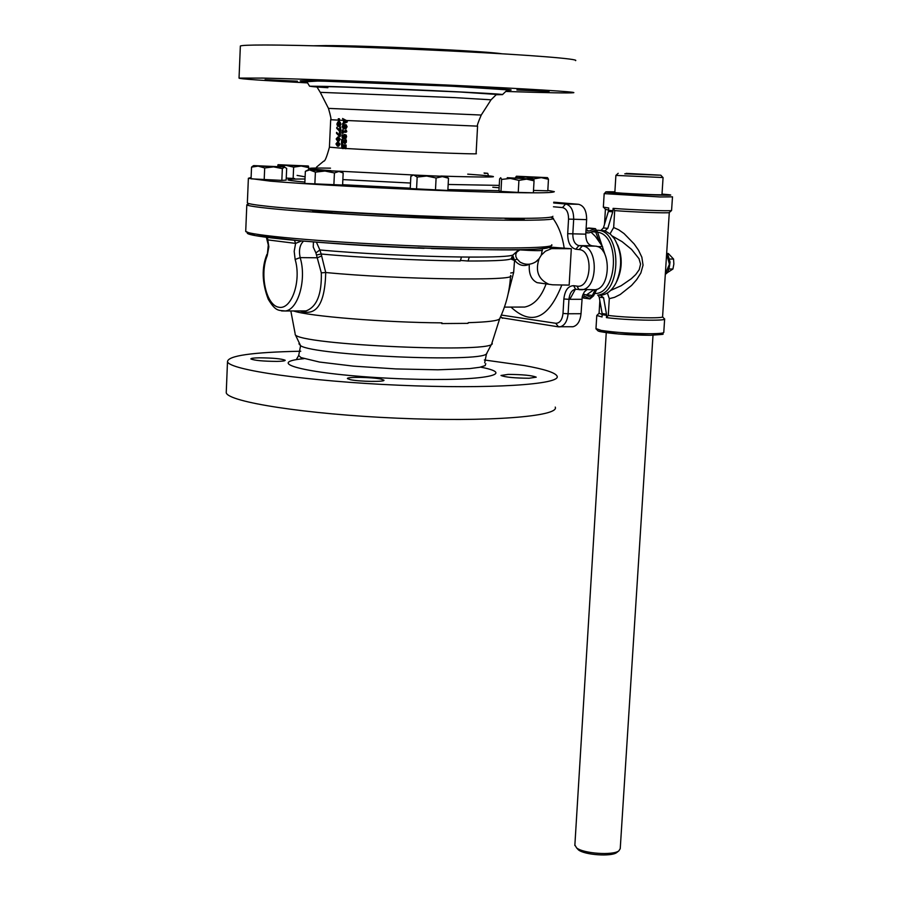 <?xml version="1.0" encoding="UTF-8"?>
<svg xmlns="http://www.w3.org/2000/svg" width="900" height="900" viewBox="0 0 900 900"><rect width="100%" height="100%" fill="white"/><g stroke="black" fill="none" stroke-linecap="round" stroke-linejoin="round"><path stroke-width="1.35" d="M513.461 254.554L512.944 255.026C509.468 256.5 494.899 257.175 469.26 257.074L468.067 261.011L460.35 260.426M469.26 257.074L461.486 257.006C418.894 256.523 356.963 253.429 319.871 249.953L316.474 242.325M300.015 310.928C316.395 316.811 324.968 304.009 325.721 272.509L321.154 254.002C357.739 257.479 418.455 260.516 460.305 260.944L461.486 257.006M316.62 254.97L321.154 254.002L319.871 249.953L315.911 252.922L321.311 272.846C321.863 294.221 316.777 306.911 306.056 310.905L302.512 310.928M321.311 272.846L325.721 272.509C397.159 279.517 519.863 281.306 510.559 275.524C509.76 290.621 506.137 304.999 499.691 318.668C498.668 320.726 488.171 322.054 468.225 322.673L468.011 323.359L441.754 323.561L441.968 322.864C385.121 322.537 307.98 316.226 293.569 310.95M468.225 322.673L468.011 323.359L441.754 323.561M390.319 82.901L361.507 81.855L390.319 82.901M265.061 79.639L297.416 81.18L265.061 79.639M549.045 91.496L516.892 89.978L549.045 91.496M247.376 202.466L247.354 202.939C248.468 203.895 255.701 205.065 269.044 206.471C303.233 210.06 379.395 214.56 445.624 216.81C516.173 218.993 551.936 218.812 552.904 216.281M501.48 218.216L437.332 217.125M417.892 216.416L332.089 211.838M312.896 210.375L297.934 209.002M508.162 374.389C522.81 374.512 532.159 375.446 536.231 377.168L529.166 378.248C514.429 378.124 505.046 377.19 500.996 375.469L508.162 374.389M380.914 379.069L383.929 380.16C385.582 382.05 359.314 381.679 350.37 379.688L347.468 378.619C345.926 376.729 371.824 377.089 380.914 379.069M276.919 361.395C262.969 361.282 254.284 360.461 250.875 358.931C250.875 358.29 253.665 357.919 259.245 357.817C273.105 357.93 281.756 358.751 285.176 360.27C285.199 360.911 282.442 361.282 276.919 361.395M550.957 217.305L553.264 218.16C557.876 221.197 490.838 220.972 406.44 217.271C322.088 213.604 248.794 207.709 246.814 204.784L249.199 203.659M505.046 218.588L524.115 219.487L524.171 218.362M437.366 216.518L437.299 217.778L417.87 216.922L417.926 215.764M332.111 211.365L332.077 212.22L312.851 211.41L312.907 210.105M269.741 206.539L258.244 205.211M307.373 82.89C261.619 80.471 238.838 78.874 239.04 78.097L262.564 78.086C299.846 78.862 383.58 82.035 456.39 85.478C529.346 88.92 577.462 91.946 573.705 92.711C569.565 93.229 546.885 92.801 505.699 91.44M240.334 46.373L240.356 46.001C241.627 45.349 249.491 45.011 263.959 45C301.343 44.966 385.245 47.678 458.179 51.379C531.259 55.057 579.409 58.984 575.595 60.637M624.78 173.801L658.643 175.14L624.78 173.801M313.875 45.776L325.271 45.585C364.939 45.383 484.447 50.94 501.772 53.764M653.006 335.25L620.235 848.666L618.851 850.871C612.911 855.63 583.38 853.56 576.607 847.913L574.864 844.988M618.199 173.295L615.893 175.399L663.064 177.536M663.064 177.57L661.984 194.602C664.38 195.458 614.768 193.174 614.846 192.431L614.846 192.386M626.141 173.374L660.825 175.196L626.141 173.374M577.024 848.351L578.43 849.87C584.584 855 611.336 856.879 616.725 852.548L617.288 852.109M669.026 268.988L672.93 269.021L666.281 273.341M665.325 274.129C667.732 273.442 669.296 269.415 670.039 262.046C668.273 255.352 667.148 252.495 666.653 253.451L668.317 253.496L673.571 259.065L669.589 259.031M673.571 259.065L673.852 264.049L672.93 269.021M590.929 232.042L595.462 236.498L602.55 246.645L603.236 251.46M593.719 289.868L586.26 295.065M586.136 228.026L586.901 228.634M597.206 246.578L602.55 246.645M507.229 177.694L533.002 179.1L507.229 177.694M501.626 179.415L500.974 191.419L498.96 190.834L499.613 178.92L500.704 177.716L501.626 179.415L510.345 178.425L518.918 180.371L526.579 179.134L534.049 180.81L533.115 179.145M518.918 180.371L518.243 192.409L500.974 191.419M534.049 180.81L533.363 192.803L518.243 192.409M486.934 353.363L486.484 353.824C480.926 362.779 314.201 355.5 300.589 345.701L298.699 355.489L300.96 357.57L319.433 362.036L353.464 366.131L396.045 368.933L437.861 369.81L469.733 368.595L479.756 367.29L485.168 365.614L485.786 363.656M294.457 240.322L295.605 243.394L294.188 251.336L295.144 259.459C301.579 281.002 291.555 309.971 278.899 307.249C266.243 305.527 259.346 274.736 267.221 255.667L268.29 245.014L266.377 237.33L268.121 239.94L295.605 243.394L301.5 240.941M267.435 237.465L268.852 246.836L267.221 255.667M313.436 241.999L313.256 247.095L315.911 252.922M281.588 310.939L285.401 310.984C298.26 309.555 306.832 279.09 300.15 257.614L317.396 257.782L321.716 255.87M511.459 259.256L514.361 260.392L511.785 257.153M508.095 294.053L513.653 272.486L510.694 273.004M513.653 272.486L514.564 260.224C518.692 265.399 523.62 266.76 529.346 264.296C528.615 273.713 531.214 279.832 537.154 282.668L552.701 284.805L569.16 285.109L571.309 248.726L551.587 248.602L545.467 251.19L541.294 255.161L542.509 248.659M550.35 247.095L571.309 248.726M541.361 283.219L537.154 282.668M520.279 262.271L523.586 263.689L520.189 262.204L517.005 258.986L515.846 256.511L515.812 254.115L517.5 250.92M535.77 261.866L539.168 258.626C535.05 270.754 538.222 279.27 548.685 284.175M541.294 255.161L539.168 258.626M571.298 326.756L573.007 326.745C577.564 325.463 580.23 321.12 581.018 313.706L582.266 296.561L584.258 291.96L586.822 289.744M512.73 255.375L514.564 260.224L517.005 258.986M484.346 359.978L524.261 365.558C544.342 369.124 555.278 372.645 557.066 376.099C561.757 384.525 489.577 389.228 398.666 385.211C307.8 381.296 229.354 370.012 227.498 361.71C227.79 355.714 252.214 352.215 300.757 351.225M226.294 391.174L226.237 392.738C228.049 402.03 306.315 414.27 397.012 418.174C487.766 422.19 559.868 416.52 555.244 407.104M592.639 289.789L595.069 289.755C611.201 288.45 611.415 246.667 595.271 246.139L591.874 245.779C587.812 244.676 585.776 240.806 585.776 234.169L586.643 219.634C586.62 210.757 583.92 205.65 578.554 204.3L553.725 202.185M575.325 289.316L569.812 299.306M599.051 240.885L595.08 230.4L589.331 232.785L587.722 232.92L585.911 231.773M584.145 298.114L582.536 297.349M591.626 231.716L597.566 232.189L595.474 228.645L588.915 231.086L586.035 229.714M596.092 232.031L597.521 231.919M582.053 297.675L584.831 296.336L589.984 298.912L593.663 295.74L592.324 295.481L595.159 289.744M593.741 295.481L596.79 289.316M582.592 295.346L585.281 294.604L590.434 297.18L592.324 295.481L586.789 294.739M586.069 229.219L588.701 227.993L594.697 228.566M604.991 254.486L602.719 247.669M602.066 245.722L597.566 232.189M592.256 295.605L593.663 295.74M495.968 94.736L502.459 94.624C507.848 93.847 369.54 87.424 324.034 86.355L309.577 86.209L317.194 87.064M344.531 145.811L344.205 147.926L343.08 148.534M345.713 125.797L345.544 127.654M344.812 120.78L344.756 121.961M343.789 125.46L343.598 127.665M344.88 135.439L344.531 137.779M338.243 123.131L338.062 125.055M339.739 123.514L339.593 125.089M337.871 142.852L337.072 143.989L337.95 145.237M339.412 120.172L339.356 121.309L338.569 121.275L338.647 118.766L339.435 118.8L339.412 120.172L343.598 120.364L343.496 122.58L342.371 124.065L346.421 122.017L346.478 120.926L342.562 118.496L343.598 120.364L345.881 121.421L343.946 122.366L344.036 120.386M342.562 118.496L347.276 120.96L347.22 122.051L342.371 124.065M345.308 124.661L344.351 125.584L343.26 124.414L342.169 126.517L343.204 128.734L344.239 127.609L345.274 128.666L346.298 126.72L345.308 124.661L346.095 124.695L347.096 126.754L345.848 128.689M346.781 131.625L345.96 132.278L346.793 131.625L346.275 130.219L345.105 130.174L345.049 131.377L342.416 131.243L342.09 130.016L341.944 133.256L343.114 133.301L343.17 132.142M344.509 134.426L343.463 135.101L343.373 137.767L341.843 134.865L342.248 137.891L343.845 138.713L345.386 138.071L345.836 136.62L344.509 134.426L346.309 135.146L346.185 138.105L343.946 138.713M344.846 139.77L344.385 142.526L341.651 139.455L341.46 143.539L342.045 140.31L344.543 143.438L345.611 141.525L344.846 139.77L346.23 139.838L346.365 140.58L346.275 142.425L345.026 143.449M346.151 145.035L345.983 148.68L345.184 148.646L345.353 145.001L346.151 145.035L343.26 144.877L343.058 147.274L341.876 147.24L342.877 147.51M341.876 147.24L341.55 144.506L342.877 144.562L342.664 147.274M342.776 141.784L342.686 143.595L341.899 143.572M341.651 139.455L342.979 139.511L344.767 142.414M341.843 134.865L343.114 134.921L343.204 137.115M342.09 130.016L343.26 130.072L343.204 131.276L345.049 131.366M344.666 128.419L343.879 128.756M343.395 124.403L344.812 124.83M338.535 136.98L340.234 139.207L338.918 141.199L337.77 141.188M338.276 141.941L340.009 144.169L338.704 146.16L337.567 146.149M336.555 132.368L336.51 133.312L339.502 136.35L339.705 132.142L339.154 135.54L336.555 132.368L339.188 134.696M339.311 132.12L340.493 132.176L340.301 136.384L339.502 136.35M336.78 127.406L336.735 128.34L339.739 131.377L339.93 127.17L339.379 130.579L336.78 127.406L339.412 129.735M339.536 127.147L340.718 127.204L340.526 131.411L339.739 131.377M337.86 122.873L338.456 123.66L337.748 125.37L337.162 124.11L337.838 122.873M337.849 121.972L336.87 124.087L337.657 126.281L338.479 125.145L339.3 126.191L340.144 124.245L339.356 122.209L338.591 123.131L337.849 121.972L339.075 122.288M339.412 123.109L339.244 125.325L338.625 124.639L339.311 123.097M339.356 122.209L340.155 122.242L340.931 124.279L339.919 126.214M338.918 126.056L338.355 126.304M338.119 137.891L337.309 139.028L338.164 140.276M338.647 118.766L339.435 118.8M346.421 122.017L347.22 122.051M346.478 120.926L347.276 120.96M338.265 118.755L338.569 121.275M337.657 141.188L339.446 139.174L337.849 136.957L336.184 138.983L337.657 141.188M338.681 140.108L336.78 139.995L336.87 138.026L338.771 138.139L338.681 140.108M335.959 143.933L337.421 146.149L339.21 144.146L337.613 141.919L335.959 143.933M338.456 145.069L336.544 144.956L336.645 142.987L338.535 143.111L338.456 145.069M339.705 132.142L340.493 132.176M345.51 135.112L346.309 135.146M342.326 134.933L343.114 134.966L342.326 134.888M343.755 137.79L343.766 135.754L344.486 135.338L345.375 136.586L344.351 137.812M339.93 127.17L340.718 127.204M342.326 133.279L342.382 132.097L345.96 132.278M342.473 130.039L343.26 130.072M342.416 131.243L343.204 131.276M345.994 131.591L345.476 130.185L346.275 130.219M338.625 124.639L339.424 124.672M338.873 123.705L339.66 123.739M344.194 126.101L343.192 127.811L342.54 126.54L343.282 125.314L344.194 126.101M344.407 127.091L345.319 125.561L345.892 126.686L345.262 127.789L344.407 127.091L345.206 127.125M344.7 126.169L345.499 126.191M345.431 139.804L346.23 139.838M342.18 139.489L342.979 139.511M341.55 144.506L341.854 148.275L343.058 148.343L343.744 145.766L344.824 145.834L345.184 148.646M342.09 144.54L342.877 144.562M342.079 144.607L342.877 144.63M345.353 145.001L343.26 144.877M341.843 145.305L342.641 145.339M251.111 177.48L248.377 178.279L270.124 181.114C304.391 184.14 380.666 188.325 446.985 190.755C517.624 193.185 553.41 193.477 554.332 191.644L547.819 190.373M515.227 177.998L516.352 176.299L517.298 177.93L525.701 176.974L533.97 178.841L541.305 177.649L516.398 176.22L547.403 177.638L541.305 177.649L548.46 179.269L547.796 190.8L533.498 190.417M294.581 178.526L286.245 178.088M281.846 180.382L251.055 178.841L251.539 167.13L258.154 166.118L253.868 165.611L284.625 166.961L258.154 166.118L264.69 167.974L273.589 166.871L282.352 168.626L281.846 180.382L286.155 180.101L286.673 168.435L284.58 167.107L282.352 168.626M342.608 185.051L304.819 183.431L305.359 171.326L309.87 169.864L340.279 171.281L310.433 170.246L315.394 172.125L324.979 171.045L334.429 172.935L338.884 171.472L343.17 172.946L342.608 185.051M448.493 178.211L447.851 190.451L410.231 188.572L410.85 176.377L413.325 175.016L445.826 176.445L414.067 175.23L417.161 177.064L426.701 176.029L436.095 177.986L442.384 176.602L448.493 178.211L446.164 176.591M417.161 177.064L416.543 189.349M436.095 177.986L435.465 190.294M417.892 247.714L434.228 248.434M307.991 169.976L305.359 171.326M315.394 172.125L314.854 184.297M334.429 172.935L333.866 185.119M312.952 241.875L323.944 242.696M253.395 165.701L251.539 167.13M264.69 167.974L264.195 179.741M277.729 166.455L277.988 164.745L278.123 166.309L285.93 165.352L293.636 167.153L301.23 166.016L278.134 164.7L308.093 165.982L301.23 166.016L308.678 167.625L308.441 166.061M293.636 167.153L293.141 178.481M308.621 168.896L308.678 167.625M548.46 179.269L547.526 177.683M533.97 178.841L533.891 180.36M484.054 172.991L487.665 173.317L484.436 173.385M488.441 175.77L487.744 173.34M607.365 293.006L609.3 298.654L608.276 315.428C626.94 317.891 665.01 318.724 662.591 316.631L669.285 212.524M598.039 295.099L599.22 297.157L602.145 313.56L602.066 316.98L596.779 315.473L599.085 313.256L602.212 314.494M608.276 315.428L606.42 317.61C626.265 320.276 667.238 321.176 664.639 318.904M600.626 230.4L605.002 230.828L607.815 228.364L603.428 227.936L608.366 211.444L612.765 211.838L612.967 210.701L608.569 210.319L608.715 207.99L603.36 207.124M672.491 196.92L671.569 210.499C670.928 211.331 631.98 209.914 613.102 208.361L614.7 210.6L613.665 227.531L610.031 233.854M608.591 210.037L605.509 209.362M669.319 212.501L669.229 212.58C668.599 213.368 632.441 212.062 614.7 210.6M603.428 227.936L600.952 230.377M608.569 210.319L608.366 211.444M612.293 236.025L622.091 241.661L631.553 249.379L639.011 258.694L640.575 264.161L639.225 269.685L635.749 274.534L631.294 278.741L621.113 285.75L610.605 290.452M617.625 244.924C622.541 256.748 622.395 268.605 617.186 280.507L616.669 281.576M605.002 230.828L610.425 234.18L614.351 238.657C622.091 252.292 622.688 266.963 616.151 282.656C612.383 289.924 607.613 294.075 601.83 295.099L600.536 295.099M600.424 295.234L603.574 297.731L606.499 314.179L602.145 313.56M602.201 314.674L606.566 315.304L606.499 314.179M606.566 315.304L606.42 317.61M612.765 211.838L607.815 228.364M613.102 208.361L612.967 210.701M609.3 298.654L614.531 297.349L620.258 294.48L631.586 285.435L636.66 279.675L640.845 273.015L643.05 265.162L641.846 257.186L638.494 250.189L634.151 243.934L624.015 233.539L618.694 229.792L613.665 227.531M468.067 261.011C497.846 261.067 512.325 260.089 511.526 258.086L512.944 255.026L518.85 249.716M247.905 232.447C240.39 235.597 297.731 241.864 377.595 246.015C457.358 250.2 535.5 250.954 547.605 247.95M506.914 90.236C520.335 90.101 502.065 88.763 452.115 86.22L316.282 80.876C298.665 80.505 295.526 80.775 306.866 81.686L317.689 81.067C342.495 81.439 406.699 83.992 454.365 86.377L505.969 89.764L506.869 90.427L502.459 94.624M499.691 318.668L491.974 342.945C501.053 353.936 295.808 344.97 295.155 334.361L300.589 345.701L298.924 343.777M551.722 244.766C556.267 248.614 489.296 249.165 405.034 245.464C320.805 241.808 247.657 235.136 245.711 231.401L245.734 230.794M303.559 241.121C299.779 244.744 298.654 250.245 300.15 257.614L295.144 259.459M546.12 283.838C541.136 297.416 533.981 305.145 524.678 307.058L519.548 307.069M510.975 307.091C531.472 326.194 548.426 318.825 561.836 284.974M564.176 247.95C562.399 236.205 558.754 226.474 553.23 218.768M552.454 217.744L551.947 217.102M548.798 247.669L554.827 248.333M517.748 251.393L519.817 249.885C532.496 250.718 540.023 250.875 542.408 250.346M324.067 242.708C354.037 245.104 387.36 246.982 424.058 248.321M431.483 248.58L471.127 249.469M290.835 310.961L295.099 333.461M553.455 206.775L562.511 207.574C566.528 208.586 568.53 212.434 568.553 219.105L567.697 233.685C567.709 242.561 570.409 247.736 575.786 249.221L579.173 249.593C593.798 250.29 591.457 288.945 577.001 286.121L573.626 285.683C568.159 285.863 564.896 290.306 563.85 299.002L563.006 313.459C562.207 319.961 559.789 323.235 555.75 323.28L558.45 326.846M581.018 313.706L568.102 313.762L568.957 299.306L581.873 299.295M558.416 326.846L560.126 326.835C564.66 325.553 567.326 321.199 568.102 313.762L563.006 313.459M502.684 318.319L500.625 316.654M555.75 323.28L501.334 315.056M563.85 299.002L568.957 299.306C569.543 293.636 571.59 290.317 575.1 289.339L575.921 289.294M573.626 285.683L575.606 289.215L576.45 289.327M577.001 286.121L578.97 289.654L582.097 289.733C598.174 288.416 598.376 246.499 582.289 245.97L578.903 245.61C574.852 244.507 572.827 240.615 572.816 233.955L573.683 219.375C573.649 210.465 570.96 205.346 565.616 203.996L553.68 202.972M579.173 249.593L582.289 245.97L595.271 246.139M575.786 249.221L578.903 245.61L591.874 245.779M567.697 233.685L585.776 234.169M568.553 219.105L586.643 219.634M562.511 207.574L565.616 203.996L578.554 204.3M303.907 358.673C261.428 362.689 309.848 374.524 391.343 378.36C472.894 382.376 522.788 375.21 480.589 367.121M585.877 232.436L586.957 232.549M588.915 231.086L587.734 230.974M584.269 296.314L585 296.404M593.876 228.791L587.52 228.172M583.335 297.923L589.658 298.777M499.264 185.389L448.155 184.466M410.512 183.037L342.866 179.595M305.111 176.816L297.09 175.41M440.854 176.04L454.646 176.49C501.593 177.66 505.935 176.884 467.707 174.15M330.502 168.165C304.493 167.737 302.963 168.435 325.901 170.269L330.84 170.629M339.649 171.214L413.707 174.994M491.051 99.799L481.241 115.043L328.466 108.383L320.276 92.34L454.646 97.605L491.04 99.81L495.945 94.972L494.775 94.309L460.091 92.002L350.021 87.266C319.14 86.254 316.215 86.591 317.104 87.165L320.344 92.486M498.623 94.703C506.194 94.59 493.549 93.679 460.688 91.969L337.016 86.76C305.73 85.849 302.67 86.153 327.87 87.705M305.01 178.999C282.308 178.987 282.262 180.011 304.875 182.07M342.63 184.714L410.254 188.156M447.896 189.585L498.971 190.699M499.129 187.763L492.795 187.234M345.195 148.477L343.856 148.376M346.5 120.499L477.574 126.146L476.1 153.641C482.996 154.766 386.572 150.975 345.994 148.5M330.683 119.722L338.614 120.139M343.058 148.343L329.434 147.161M344.171 120.386L345.713 120.465M336.87 138.026L337.669 138.06M336.51 138.994L337.309 139.028M336.78 139.995L337.567 140.017M339.446 139.174L340.234 139.207M337.849 136.957L338.636 136.98M337.613 141.919L338.411 141.953M339.21 144.146L340.009 144.169M336.544 144.956L337.343 144.979M336.285 143.955L337.072 143.989M336.645 142.987L337.444 143.01M345.836 136.62L346.624 136.654M345.386 138.071L346.185 138.105M342.191 135.754L342.979 135.787M343.766 135.754L344.565 135.787M343.598 136.586L344.385 136.62M337.162 124.11L337.95 124.144M340.144 124.245L340.931 124.279M339.199 126.203L339.998 126.225M337.657 126.281L338.456 126.315M343.204 128.734L344.002 128.767M345.15 128.666L345.949 128.7M346.298 126.72L347.096 126.754M342.54 126.54L343.327 126.574M345.611 141.525L346.399 141.547M344.419 143.438L345.173 143.471M343.035 141.142L343.822 141.165M342.506 148.523L343.226 148.545M343.733 146.374L344.531 146.396M343.418 147.893L344.205 147.926M341.696 146.273L342.484 146.295M666.63 253.868L669.409 264.24L665.347 273.847M599.22 297.157L603.574 297.731M664.627 319.106L663.784 332.28C663.919 333.135 659.801 333.619 651.409 333.731C632.273 333.641 615.544 332.527 601.245 330.412L595.98 328.601M599.625 331.515C611.82 333.855 628.673 335.115 650.183 335.295M604.17 193.624L660.127 196.965L672.502 196.841M662.018 194.085C674.561 195.075 673.594 195.412 659.104 195.109C629.438 194.366 586.8 191.205 614.88 191.869M601.83 295.099L597.69 295.099C622.238 293.197 621.788 229.309 597.195 230.287M597.577 232.234C620.539 234.877 617.67 294.615 594.72 293.49M606.251 332.707L574.841 845.494M615.893 175.399L614.846 192.431M616.725 852.548L618.851 850.871M578.43 849.87L576.607 847.913M660.915 175.297L662.861 177.48M484.684 362.812L486.484 353.824L491.895 343.507M551.779 245.273C547.02 252.101 491.175 249.953 416.959 247.826C373.657 246.015 335.07 243.72 301.219 240.919L255.195 235.586L245.711 231.401L246.814 204.784M266.94 254.34C261.551 267.705 261.979 282.656 268.211 299.183C275.895 311.873 278.55 310.14 285.401 310.984L302.434 310.928M504.428 307.114L519.435 307.069M520.189 262.215C525.994 265.286 531.574 264.892 536.929 261.034M573.007 326.745L557.651 326.723L500.231 317.52M576.596 289.35L595.069 289.755M226.237 392.738L227.498 361.71M298.699 355.489L296.426 359.392M587.722 232.92L585.855 232.74M589.984 298.912L583.594 298.046M582.975 294.289L584.505 294.502M316.519 167.119L323.741 161.1C324.844 161.662 326.745 157.05 329.423 147.24L330.683 119.734C331.436 119.936 330.694 116.145 328.466 108.383M481.241 115.043C478.012 122.58 476.786 126.281 477.574 126.146M338.017 137.903L337.23 137.869M338.13 141.165L338.918 141.199M337.905 146.126L338.704 146.16M337.793 142.864L336.994 142.83M344.295 138.701L345.094 138.735M339.3 126.191L340.088 126.225M337.77 126.281L338.558 126.315M343.339 128.734L344.137 128.756M345.274 128.666L346.072 128.689M344.543 143.438L345.341 143.46M342.664 148.511L343.451 148.545M248.377 178.279L247.354 202.939M240.356 46.001L239.04 78.097M309.577 86.209L306.855 81.698M413.19 175.095L412.571 175.41M340.504 171.439L341.179 171.877M662.569 316.834L664.065 318.51M669.229 212.58L671.569 210.499M605.734 209.61L603.697 207.338M598.635 295.099L601.357 295.256M596.779 315.473L595.969 328.815L598.286 331.11L618.48 334.001L650.408 335.295C670.32 333.877 659.914 334.71 663.773 332.471M606.015 191.97L604.17 193.691L603.349 207.214M599.074 313.425L599.85 300.701M604.496 224.381L605.396 209.486"/></g></svg>

